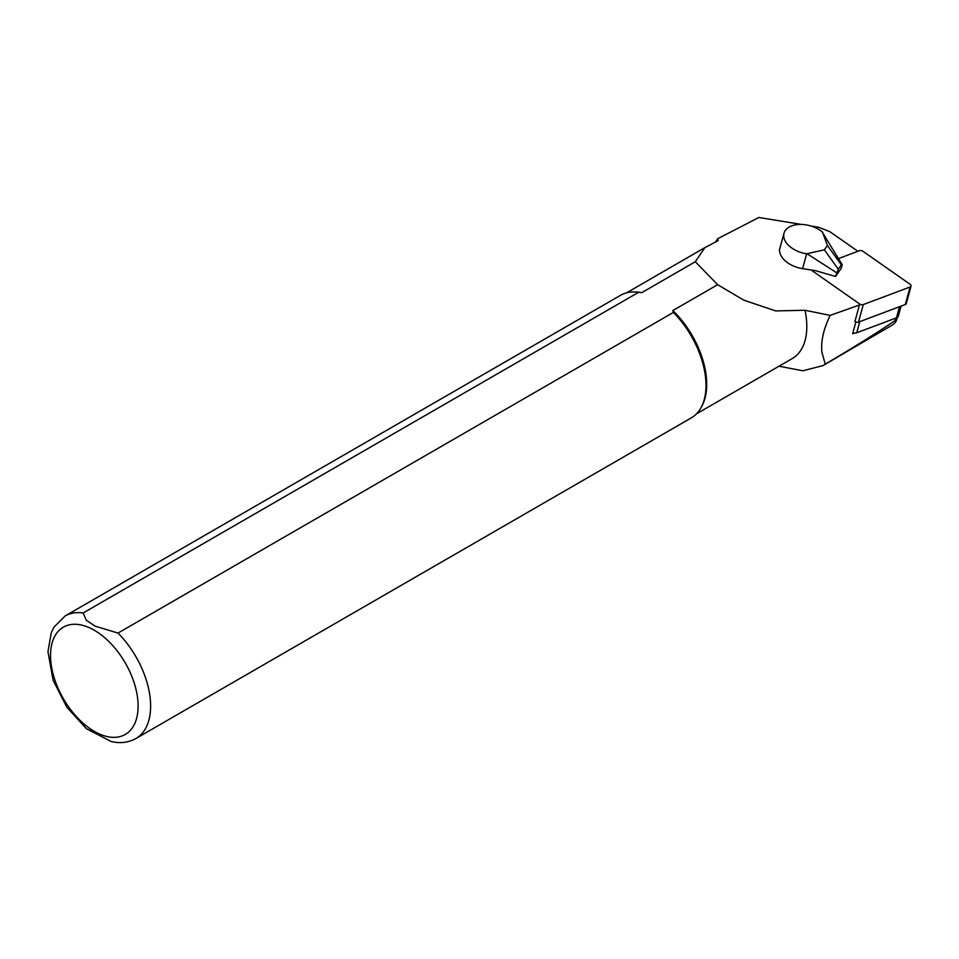 <?xml version="1.0" encoding="UTF-8"?>
<svg xmlns="http://www.w3.org/2000/svg" width="959" height="959" viewBox="0 0 959 959"><rect width="100%" height="100%" fill="white"/><g stroke="black" fill="none" stroke-linecap="round" stroke-linejoin="round"><path stroke-width="1.44" d="M859.791 321.625L856.747 332.761A5.658 3.464 -164.7 0 1 854.253 333.121L852.659 333.72L855.848 322.008M854.253 333.121A5.658 3.464 -164.7 0 1 852.863 332.953M859.432 305.01L830.158 315.379C823.385 329.5 820.652 341.872 821.983 352.504L825.243 364.156C853.69 347.386 876.994 332.833 895.179 320.51L896.377 320.582M810.715 225.952L818.698 227.259L829.835 231.67L857.897 251.294M715.354 242.076L717.895 238.611L758.881 217.477L801.484 224.442M895.85 318.076L895.179 320.51C896.941 320.546 896.114 321.996 892.673 324.837L822.954 365.607L802.851 370.797L779.02 366.206M641.775 292.651L638.55 292.327L83.169 612.981A70.774 40.865 60 0 0 65.2 615.918L620.581 295.276A70.774 40.865 60 0 1 634.223 291.956L635.829 291.992A69.887 40.35 60 0 1 641.775 292.651L695.311 261.735L704.877 247.614L718.159 240.649L717.895 238.611M825.243 364.156L822.954 365.595M830.158 315.379L805.009 310.272A69.887 40.35 60 0 1 792.326 358.522L696.486 413.856M805.009 310.272L775.651 310.92L743.716 300.119L717.656 284.691L672.822 310.572A69.887 40.35 60 0 1 701.808 406.268L701.029 407.683A70.774 40.865 60 0 1 691.343 417.848L135.962 738.49A70.774 40.865 60 0 0 117.993 633.084L673.374 312.442L672.822 310.572M695.311 261.735L717.656 284.691M83.169 612.981L86.262 620.221L95.169 626.155L117.993 633.084M673.374 312.442A70.774 40.865 60 0 1 701.029 407.683M634.223 291.956A70.774 40.865 60 0 1 638.55 292.327M135.962 738.49C128.458 742.626 120.199 743.633 111.184 741.523L86.454 728.72L66.782 707.155L53.105 680.219L47.95 651.652L51.295 632.7L54.052 627.066L65.2 615.918M841.343 264.864L838.298 269.239L835.553 276.468L841.151 268.424L842.182 264.66L841.343 264.864L827.425 245.456L824.38 249.82L806.651 253.811L802.599 268.64L815.594 270.702L835.553 276.468M842.182 264.66L822.031 231.718A23.004 14.097 15.3 0 0 799.279 224.454A23.004 14.097 15.3 0 0 783.994 233.265A23.004 14.097 15.3 0 0 806.651 253.811M822.474 232.078L827.425 245.456M838.298 269.239L824.38 249.82M836.572 272.716L807.274 253.895M802.599 268.64A23.004 14.097 15.3 0 1 779.655 251.078L779.475 250.419M856.747 332.761L896.473 317.849A5.658 3.464 15.3 0 0 898.355 316.038L901.064 306.125M838.502 258.582L859.408 250.731A2.829 1.738 -164.7 0 1 862.968 251.306L910.091 284.272A2.829 1.738 -164.7 0 1 911.05 286.082A2.829 1.738 -164.7 0 1 910.103 286.993L863.268 304.578A2.829 1.738 -164.7 0 1 859.708 304.003L812.585 271.037A2.829 1.738 -164.7 0 1 811.698 270.03M859.708 304.003L854.925 321.529A2.829 1.738 15.3 0 0 858.485 322.116L905.32 304.518A2.829 1.738 15.3 0 0 906.267 303.619L911.05 286.082M94.33 630.255A61.927 35.747 60 0 1 132.246 727.989A61.927 35.747 60 0 1 56.401 684.199A61.927 35.747 60 0 1 94.33 630.255M899.506 306.7L896.473 317.849M910.103 286.993L905.32 304.518M863.268 304.578L858.485 322.116M626.599 292.819L704.002 248.117M897.228 317.465L896.389 320.546M779.295 250.443L783.994 233.265"/></g></svg>

